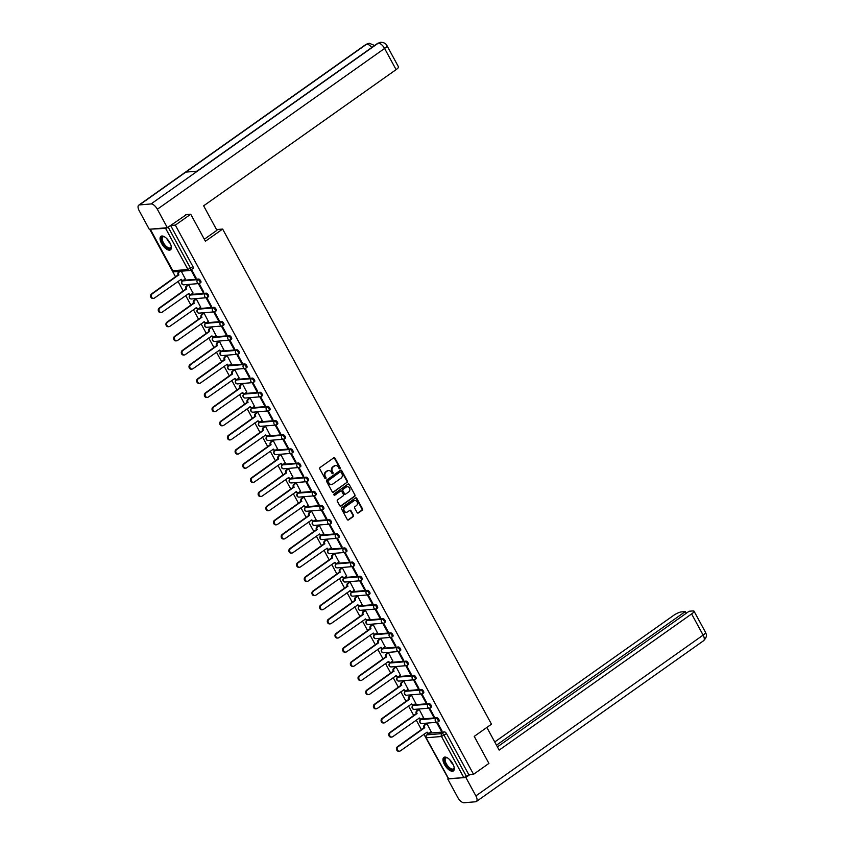 <?xml version="1.0" encoding="UTF-8"?>
<svg xmlns="http://www.w3.org/2000/svg" width="845" height="845" viewBox="0 0 845 845"><rect width="100%" height="100%" fill="white"/><g stroke="black" fill="none" stroke-linecap="round" stroke-linejoin="round"><path stroke-width="1.27" d="M339.922 468.658A0.729 0.634 85.2 0 0 340.112 467.655L334.979 458.191A1.046 0.898 85.2 0 0 333.733 457.842L320.075 467.507A1.046 0.898 85.2 0 0 319.801 468.933L324.945 478.397A0.729 0.634 85.2 0 0 326.001 477.636L325.336 476.422A3.327 2.873 85.2 0 1 326.223 471.848L327.353 471.045A3.327 2.873 85.2 0 1 331.335 472.175L332 473.401A0.729 0.634 85.2 0 0 333.057 472.651L332.391 471.425A3.327 2.873 85.2 0 1 333.279 466.852L334.409 466.049A3.327 2.873 85.2 0 1 338.391 467.179L339.056 468.405A0.729 0.634 85.2 0 0 339.922 468.658M339.373 468.711A0.729 0.634 85.2 0 0 339.584 467.697L334.44 458.243A1.046 0.898 85.2 0 0 333.87 457.768M325.262 478.692A0.729 0.634 85.2 0 0 325.473 477.689L324.807 476.464L325.336 476.422M332.317 473.707A0.729 0.634 85.2 0 0 332.529 472.693L331.863 471.468L332.391 471.425M438.735 721.355A2.123 0.951 -125.3 0 0 438.977 721.281A2.123 0.951 -125.3 0 0 438.682 719.222A2.123 0.951 -125.3 0 0 436.77 717.732L421.687 719.01A2.123 0.951 -125.3 0 0 421.444 719.095A2.123 0.951 -125.3 0 0 421.285 719.296M431.056 707.212A2.123 0.951 -125.3 0 0 431.299 707.128A2.123 0.951 -125.3 0 0 431.003 705.068A2.123 0.951 -125.3 0 0 429.08 703.579L413.997 704.857A2.123 0.951 -125.3 0 0 413.765 704.941A2.123 0.951 -125.3 0 0 413.606 705.142M423.366 693.058A2.123 0.951 -125.3 0 0 423.609 692.974A2.123 0.951 -125.3 0 0 423.313 690.914A2.123 0.951 -125.3 0 0 421.401 689.425L406.318 690.703A2.123 0.951 -125.3 0 0 406.075 690.787A2.123 0.951 -125.3 0 0 405.917 690.988M415.687 678.905A2.123 0.951 -125.3 0 0 415.93 678.82A2.123 0.951 -125.3 0 0 415.634 676.771A2.123 0.951 -125.3 0 0 413.712 675.271L398.629 676.56A2.123 0.951 -125.3 0 0 398.396 676.634A2.123 0.951 -125.3 0 0 398.238 676.834M407.998 664.751A2.123 0.951 -125.3 0 0 408.241 664.666A2.123 0.951 -125.3 0 0 407.945 662.617A2.123 0.951 -125.3 0 0 406.033 661.128L390.95 662.406A2.123 0.951 -125.3 0 0 390.707 662.491A2.123 0.951 -125.3 0 0 390.548 662.681M400.319 650.597A2.123 0.951 -125.3 0 0 400.562 650.513A2.123 0.951 -125.3 0 0 400.266 648.464A2.123 0.951 -125.3 0 0 398.344 646.974L383.26 648.252A2.123 0.951 -125.3 0 0 383.028 648.337A2.123 0.951 -125.3 0 0 382.869 648.537M392.64 636.454A2.123 0.951 -125.3 0 0 392.872 636.37A2.123 0.951 -125.3 0 0 392.576 634.31A2.123 0.951 -125.3 0 0 390.665 632.82L375.581 634.099A2.123 0.951 -125.3 0 0 375.338 634.183A2.123 0.951 -125.3 0 0 375.18 634.384M384.95 622.3A2.123 0.951 -125.3 0 0 385.193 622.216A2.123 0.951 -125.3 0 0 384.897 620.156A2.123 0.951 -125.3 0 0 382.986 618.667L367.892 619.945A2.123 0.951 -125.3 0 0 367.659 620.029A2.123 0.951 -125.3 0 0 367.501 620.23M377.271 608.146A2.123 0.951 -125.3 0 0 377.504 608.062A2.123 0.951 -125.3 0 0 377.208 606.013A2.123 0.951 -125.3 0 0 375.296 604.513L360.213 605.791A2.123 0.951 -125.3 0 0 359.97 605.876A2.123 0.951 -125.3 0 0 359.812 606.076M369.582 593.993A2.123 0.951 -125.3 0 0 369.825 593.908A2.123 0.951 -125.3 0 0 369.529 591.859A2.123 0.951 -125.3 0 0 367.617 590.37L352.534 591.648A2.123 0.951 -125.3 0 0 352.291 591.732A2.123 0.951 -125.3 0 0 352.133 591.922M361.903 579.839A2.123 0.951 -125.3 0 0 362.135 579.754A2.123 0.951 -125.3 0 0 361.85 577.705A2.123 0.951 -125.3 0 0 359.928 576.216L344.844 577.494A2.123 0.951 -125.3 0 0 344.602 577.579A2.123 0.951 -125.3 0 0 344.443 577.769M354.213 565.685A2.123 0.951 -125.3 0 0 354.456 565.611A2.123 0.951 -125.3 0 0 354.161 563.552A2.123 0.951 -125.3 0 0 352.249 562.062L337.166 563.34A2.123 0.951 -125.3 0 0 336.923 563.425A2.123 0.951 -125.3 0 0 336.764 563.626M346.534 551.542A2.123 0.951 -125.3 0 0 346.767 551.458A2.123 0.951 -125.3 0 0 346.482 549.398A2.123 0.951 -125.3 0 0 344.559 547.909L329.476 549.187A2.123 0.951 -125.3 0 0 329.233 549.271A2.123 0.951 -125.3 0 0 329.075 549.472M338.845 537.388A2.123 0.951 -125.3 0 0 339.088 537.304A2.123 0.951 -125.3 0 0 338.792 535.244A2.123 0.951 -125.3 0 0 336.88 533.755L321.797 535.033A2.123 0.951 -125.3 0 0 321.554 535.117A2.123 0.951 -125.3 0 0 321.396 535.318M331.166 523.235A2.123 0.951 -125.3 0 0 331.409 523.15A2.123 0.951 -125.3 0 0 331.113 521.101A2.123 0.951 -125.3 0 0 329.191 519.601L314.108 520.89A2.123 0.951 -125.3 0 0 313.875 520.964A2.123 0.951 -125.3 0 0 313.717 521.164M323.477 509.081A2.123 0.951 -125.3 0 0 323.719 508.996A2.123 0.951 -125.3 0 0 323.424 506.947A2.123 0.951 -125.3 0 0 321.512 505.458L306.429 506.736A2.123 0.951 -125.3 0 0 306.186 506.82A2.123 0.951 -125.3 0 0 306.027 507.011M315.798 494.927A2.123 0.951 -125.3 0 0 316.041 494.843A2.123 0.951 -125.3 0 0 315.745 492.793A2.123 0.951 -125.3 0 0 313.822 491.304L298.739 492.582A2.123 0.951 -125.3 0 0 298.507 492.667A2.123 0.951 -125.3 0 0 298.348 492.867M308.108 480.784A2.123 0.951 -125.3 0 0 308.351 480.699A2.123 0.951 -125.3 0 0 308.055 478.64A2.123 0.951 -125.3 0 0 306.143 477.15L291.06 478.428A2.123 0.951 -125.3 0 0 290.817 478.513A2.123 0.951 -125.3 0 0 290.659 478.714M300.429 466.63A2.123 0.951 -125.3 0 0 300.672 466.546A2.123 0.951 -125.3 0 0 300.376 464.486A2.123 0.951 -125.3 0 0 298.454 462.997L283.371 464.275A2.123 0.951 -125.3 0 0 283.138 464.359A2.123 0.951 -125.3 0 0 282.98 464.56M292.75 452.476A2.123 0.951 -125.3 0 0 292.983 452.392A2.123 0.951 -125.3 0 0 292.687 450.343A2.123 0.951 -125.3 0 0 290.775 448.843L275.692 450.121A2.123 0.951 -125.3 0 0 275.449 450.205A2.123 0.951 -125.3 0 0 275.29 450.406M285.061 438.323A2.123 0.951 -125.3 0 0 285.304 438.238A2.123 0.951 -125.3 0 0 285.008 436.189A2.123 0.951 -125.3 0 0 283.096 434.7L268.002 435.978A2.123 0.951 -125.3 0 0 267.77 436.062A2.123 0.951 -125.3 0 0 267.611 436.252M277.382 424.169A2.123 0.951 -125.3 0 0 277.614 424.084A2.123 0.951 -125.3 0 0 277.318 422.035A2.123 0.951 -125.3 0 0 275.407 420.546L260.323 421.824A2.123 0.951 -125.3 0 0 260.08 421.908A2.123 0.951 -125.3 0 0 259.922 422.099M269.692 410.015A2.123 0.951 -125.3 0 0 269.935 409.941A2.123 0.951 -125.3 0 0 269.639 407.882A2.123 0.951 -125.3 0 0 267.728 406.392L252.644 407.67A2.123 0.951 -125.3 0 0 252.401 407.755A2.123 0.951 -125.3 0 0 252.243 407.955M262.013 395.872A2.123 0.951 -125.3 0 0 262.246 395.787A2.123 0.951 -125.3 0 0 261.961 393.728A2.123 0.951 -125.3 0 0 260.038 392.238L244.955 393.516A2.123 0.951 -125.3 0 0 244.712 393.601A2.123 0.951 -125.3 0 0 244.554 393.802M254.324 381.718A2.123 0.951 -125.3 0 0 254.567 381.634A2.123 0.951 -125.3 0 0 254.271 379.574A2.123 0.951 -125.3 0 0 252.359 378.085L237.276 379.363A2.123 0.951 -125.3 0 0 237.033 379.447A2.123 0.951 -125.3 0 0 236.875 379.648M246.645 367.564A2.123 0.951 -125.3 0 0 246.877 367.48A2.123 0.951 -125.3 0 0 246.592 365.431A2.123 0.951 -125.3 0 0 244.67 363.931L229.587 365.22A2.123 0.951 -125.3 0 0 229.344 365.293A2.123 0.951 -125.3 0 0 229.185 365.494M238.955 353.411A2.123 0.951 -125.3 0 0 239.198 353.326A2.123 0.951 -125.3 0 0 238.903 351.277A2.123 0.951 -125.3 0 0 236.991 349.788L221.908 351.066A2.123 0.951 -125.3 0 0 221.665 351.15A2.123 0.951 -125.3 0 0 221.506 351.34M231.276 339.257A2.123 0.951 -125.3 0 0 231.519 339.183A2.123 0.951 -125.3 0 0 231.224 337.123A2.123 0.951 -125.3 0 0 229.301 335.634L214.218 336.912A2.123 0.951 -125.3 0 0 213.986 336.997A2.123 0.951 -125.3 0 0 213.827 337.197M223.587 325.114A2.123 0.951 -125.3 0 0 223.83 325.029A2.123 0.951 -125.3 0 0 223.534 322.97A2.123 0.951 -125.3 0 0 221.622 321.48L206.539 322.758A2.123 0.951 -125.3 0 0 206.296 322.843A2.123 0.951 -125.3 0 0 206.138 323.043M215.908 310.96A2.123 0.951 -125.3 0 0 216.151 310.875A2.123 0.951 -125.3 0 0 215.855 308.816A2.123 0.951 -125.3 0 0 213.933 307.326L198.85 308.605A2.123 0.951 -125.3 0 0 198.617 308.689A2.123 0.951 -125.3 0 0 198.459 308.89M208.219 296.806A2.123 0.951 -125.3 0 0 208.462 296.722A2.123 0.951 -125.3 0 0 208.166 294.673A2.123 0.951 -125.3 0 0 206.254 293.173L191.171 294.451A2.123 0.951 -125.3 0 0 190.928 294.535A2.123 0.951 -125.3 0 0 190.769 294.736M200.54 282.652A2.123 0.951 -125.3 0 0 200.783 282.568A2.123 0.951 -125.3 0 0 200.487 280.519A2.123 0.951 -125.3 0 0 198.575 279.03L183.481 280.308A2.123 0.951 -125.3 0 0 183.249 280.392A2.123 0.951 -125.3 0 0 183.09 280.582M169.866 242.726A8.27 3.718 -125.3 0 0 160.93 236.336A8.27 3.718 -125.3 0 0 161.553 243.434A8.27 3.718 -125.3 0 0 170.489 249.835A8.27 3.718 -125.3 0 0 169.866 242.726M452.793 763.806A8.27 3.718 -125.3 0 0 443.857 757.405A8.27 3.718 -125.3 0 0 444.47 764.514A8.27 3.718 -125.3 0 0 453.406 770.915A8.27 3.718 -125.3 0 0 452.793 763.806M357.118 512.598A1.046 0.898 85.2 0 0 358.354 512.957L362.188 510.243A1.046 0.898 85.2 0 0 362.463 508.817L356.759 498.307A1.046 0.898 85.2 0 0 355.513 497.958L341.855 507.623A1.046 0.898 85.2 0 0 341.581 509.049L347.284 519.559A1.046 0.898 85.2 0 0 348.531 519.907L353.157 516.633A1.046 0.898 85.2 0 0 353.432 515.207L350.992 510.707A1.046 0.898 85.2 0 0 349.745 510.359L347.453 511.975A2.788 2.408 85.2 0 1 344.866 507.211L353.854 500.853A2.788 2.408 85.2 0 1 356.442 505.616L354.942 506.673A1.046 0.898 85.2 0 0 354.668 508.109L357.118 512.598M185.858 214.63L190.727 214.218L205.398 241.247L222.636 229.058L491.473 724.186L474.235 736.386L488.917 763.415L473.527 774.305L175.337 225.108L170.627 225.499L168.229 227.199L190.537 268.298A2.123 0.951 54.7 0 1 190.695 270.115A2.123 0.951 54.7 0 1 190.463 270.199A2.123 1.827 85.2 0 1 189.65 270.495A2.123 2.123 0 0 0 190.695 270.115L193.093 268.414A2.123 0.951 54.7 0 1 192.861 268.499M190.727 214.218L175.337 225.108M347.147 482.548A1.046 0.898 85.2 0 0 347.422 481.122L341.718 470.612A1.046 0.898 85.2 0 0 340.482 470.264L326.825 479.928A1.046 0.898 85.2 0 0 326.55 481.354L332.254 491.864A1.046 0.898 85.2 0 0 333.49 492.212L346.619 482.601A1.046 0.898 85.2 0 0 346.894 481.164L341.19 470.665A1.046 0.898 85.2 0 0 340.609 470.19M349.238 484.46L354.942 494.969A1.046 0.898 85.2 0 1 354.668 496.395L341.01 506.06A1.046 0.898 85.2 0 1 339.774 505.711L337.324 501.212A1.046 0.898 85.2 0 1 337.609 499.786L343.144 495.867A1.046 0.898 85.2 0 0 343.419 494.441L341.803 491.452A1.046 0.898 85.2 0 0 340.556 491.103L334.789 495.181A0.729 0.634 85.2 0 1 334.113 493.934L347.992 484.111A1.046 0.898 85.2 0 1 349.238 484.46L354.942 494.969M428.964 733.439A2.123 0.951 54.7 0 1 429.123 733.249A2.123 0.951 54.7 0 1 429.366 733.164L444.449 731.886L442.051 733.576A2.123 0.951 54.7 0 1 444.111 735.298L466.419 776.397L463.81 777.58L448.41 778.784L426.091 737.685L448.727 778.858M149.692 229.206L175.58 276.885M178.02 281.374L183.27 291.039M185.699 295.528L190.949 305.193M193.389 309.671L198.628 319.347M201.068 323.825L206.317 333.49M208.747 337.979L213.996 347.644M216.436 352.133L221.686 361.797M224.115 366.286L229.365 375.951M231.805 380.44L237.054 390.105M239.484 394.583L244.733 404.259M247.173 408.737L252.423 418.402M254.852 422.891L260.102 432.555M262.541 437.045L267.791 446.709M270.22 451.198L275.47 460.863M277.91 465.341L283.159 475.017M285.589 479.495L290.838 489.16M293.278 493.649L298.517 503.314M300.957 507.803L306.207 517.467M308.636 521.957L313.886 531.621M316.326 536.11L321.575 545.775M324.005 550.253L329.254 559.929M331.694 564.407L336.944 574.072M339.373 578.561L344.623 588.226M347.063 592.715L352.312 602.379M354.742 606.868L359.991 616.533M362.431 621.012L367.681 630.687M370.11 635.165L375.36 644.83M377.799 649.319L383.049 658.984M385.478 663.473L390.728 673.138M393.168 677.627L398.407 687.291M400.847 691.78L406.096 701.445M408.526 705.924L413.775 715.599M416.215 720.077L421.465 729.742M423.894 734.231L447.185 776.534M473.527 774.305L468.817 774.707L466.419 776.397M150.431 229.143L165.62 228.382L168.229 227.199M185.298 278.913L181.274 271.203M190.917 269.956L195.322 278.068L195.924 277.635M195.322 278.068L196.114 277.994L191.688 269.84L191.012 269.893M203.001 292.222L203.803 292.148L199.367 283.983L198.564 284.057L203.001 292.222L203.603 291.789M192.987 293.067L188.71 284.892L187.949 285.029M210.69 306.376L211.482 306.302L207.057 298.137L206.254 298.211L210.69 306.376L211.292 305.943M200.666 307.221L196.389 299.046L195.628 299.183M218.369 320.519L219.172 320.456L214.736 312.291L213.933 312.354L218.369 320.519L218.971 320.097M208.356 321.375L204.078 313.199L203.318 313.326M226.048 334.673L226.851 334.609L222.415 326.445L221.622 326.508L226.048 334.673L226.661 334.25M216.035 335.528L211.757 327.342L210.996 327.48M233.738 348.827L234.54 348.763L230.104 340.598L229.301 340.662L233.738 348.827L234.34 348.404M223.724 349.672L219.446 341.496L218.686 341.633M241.416 362.98L242.219 362.906L237.783 354.742L236.991 354.815L241.416 362.98L242.029 362.547M231.403 363.825L227.125 355.65L226.365 355.787M249.106 377.134L249.909 377.06L245.472 368.895L244.67 368.969L249.106 377.134L249.708 376.701M239.093 377.979L234.815 369.804L234.044 369.941M256.785 391.277L257.588 391.214L253.151 383.049L252.359 383.112L256.785 391.277L257.398 390.855M246.772 392.133L242.494 383.957L241.733 384.095M264.474 405.431L265.267 405.368L260.841 397.203L260.038 397.266L264.474 405.431L265.077 405.008M254.461 406.287L250.183 398.101L249.412 398.238M272.153 419.585L272.956 419.521L268.52 411.357L267.728 411.42L272.153 419.585L272.755 419.162M262.14 420.43L257.862 412.254L257.102 412.392M279.843 433.738L280.635 433.665L276.209 425.5L275.407 425.574L279.843 433.738L280.445 433.305M269.83 434.583L265.541 426.408L264.781 426.545M287.522 447.892L288.325 447.818L283.888 439.653L283.086 439.727L287.522 447.892L288.124 447.459M277.509 448.737L273.231 440.562L272.47 440.699M295.211 462.046L296.003 461.972L291.578 453.807L290.775 453.881L295.211 462.046L295.813 461.613M285.188 462.891L280.91 454.716L280.149 454.853M302.89 476.189L303.693 476.126L299.257 467.961L298.454 468.024L302.89 476.189L303.492 475.767M292.877 477.045L288.599 468.869L287.839 468.996M310.58 490.343L311.372 490.28L306.946 482.115L306.143 482.178L310.58 490.343L311.182 489.92M300.556 491.198L296.278 483.013L295.518 483.15M318.259 504.497L319.061 504.433L314.625 496.268L313.822 496.332L318.259 504.497L318.861 504.064M308.245 505.342L303.968 497.166L303.207 497.304M325.938 518.65L326.74 518.576L322.304 510.412L321.512 510.486L325.938 518.65L326.55 518.217M315.924 519.495L311.647 511.32L310.886 511.457M333.627 532.804L334.43 532.73L329.994 524.565L329.191 524.639L333.627 532.804L334.229 532.371M323.614 533.649L319.336 525.474L318.576 525.611M341.306 546.947L342.109 546.884L337.673 538.719L336.88 538.783L341.306 546.947L341.919 546.525M331.293 547.803L327.015 539.628L326.254 539.765M348.996 561.101L349.798 561.038L345.362 552.873L344.559 552.936L348.996 561.101L349.598 560.679M338.982 561.957L334.704 553.771L333.933 553.908M356.674 575.255L357.477 575.191L353.041 567.027L352.249 567.09L356.674 575.255L357.287 574.832M346.661 576.1L342.383 567.924L341.623 568.062M364.364 589.409L365.156 589.335L360.73 581.17L359.928 581.244L364.364 589.409L364.966 588.976M354.351 590.254L350.073 582.078L349.302 582.216M372.043 603.562L372.846 603.488L368.409 595.324L367.617 595.398L372.043 603.562L372.645 603.129M362.03 604.407L357.752 596.232L356.991 596.369M379.732 617.716L380.525 617.642L376.099 609.477L375.296 609.551L379.732 617.716L380.334 617.283M369.719 618.561L365.431 610.386L364.67 610.523M387.411 631.859L388.214 631.796L383.778 623.631L382.975 623.694L387.411 631.859L388.013 631.437M377.398 632.715L373.12 624.529L372.36 624.666M395.101 646.013L395.893 645.95L391.467 637.785L390.665 637.848L395.101 646.013L395.703 645.591M385.077 646.869L380.799 638.683L380.039 638.82M402.78 660.167L403.583 660.103L399.146 651.939L398.344 652.002L402.78 660.167L403.382 659.734M392.767 661.012L388.489 652.836L387.728 652.974M410.469 674.321L411.261 674.247L406.836 666.082L406.033 666.156L410.469 674.321L411.071 673.887M400.445 675.166L396.168 666.99L395.407 667.127M418.148 688.474L418.951 688.4L414.515 680.236L413.712 680.309L418.148 688.474L418.75 688.041M408.135 689.319L403.857 681.144L403.097 681.281M425.827 702.617L426.63 702.554L422.194 694.389L421.401 694.453L425.827 702.617L426.44 702.195M415.814 703.473L411.536 695.298L410.776 695.435M433.517 716.771L434.319 716.708L429.883 708.543L429.08 708.606L433.517 716.771L434.119 716.349M423.503 717.627L419.226 709.441L418.465 709.578M441.196 730.925L441.998 730.862L437.562 722.697L436.77 722.76L441.196 730.925L441.808 730.502M431.182 731.77L426.905 723.595L426.144 723.732M222.636 229.058L216.531 229.576M468.817 774.707L446.498 733.608A2.123 0.951 -125.3 0 0 444.449 731.886M170.627 225.499L192.935 266.597A2.123 0.951 54.7 0 1 193.093 268.414M335.412 465.616A3.327 2.873 85.2 0 0 333.881 466.102L334.409 466.049M331.863 471.468A3.327 2.873 85.2 0 1 332.74 466.905L333.881 466.102M328.356 470.612A3.327 2.873 85.2 0 0 326.825 471.087L327.353 471.045M324.807 476.464A3.327 2.873 85.2 0 1 325.684 471.89L326.825 471.087M332.824 492.339A1.046 0.898 85.2 0 0 332.962 492.255L346.619 482.601M341.19 472.344A0.729 0.634 85.2 0 0 340.324 472.101A0.729 0.634 85.2 0 0 339.785 472.144L328.335 480.583A0.729 0.634 85.2 0 0 328.145 481.587L328.842 482.875A3.327 2.873 85.2 0 0 332.814 484.005L341.01 478.207A3.327 2.873 85.2 0 0 341.887 473.644L341.19 472.344M331.282 484.481A3.327 2.873 85.2 0 1 328.314 482.917L327.606 481.629A0.729 0.634 85.2 0 1 327.797 480.625L339.785 472.144M340.345 506.187A1.046 0.898 85.2 0 0 340.482 506.102L354.139 496.448A1.046 0.898 85.2 0 0 354.414 495.012M340.693 491.019A1.046 0.898 85.2 0 0 340.028 491.146L334.261 495.223A0.729 0.634 85.2 0 0 334.261 495.223L334.789 495.181M348.89 491.801A2.788 2.408 85.2 0 0 346.302 487.037L343.133 489.276A1.046 0.898 85.2 0 0 342.859 490.702L344.475 493.681A1.046 0.898 85.2 0 0 345.721 494.04L348.89 491.801M347.094 486.678A2.788 2.408 85.2 0 0 345.774 487.079L346.302 487.037M345.056 494.156A1.046 0.898 85.2 0 1 343.947 493.733L342.331 490.744A1.046 0.898 85.2 0 1 342.605 489.318L345.774 487.079M348.71 484.512A1.046 0.898 85.2 0 0 348.129 484.037M354.657 500.504A2.788 2.408 85.2 0 0 353.326 500.895L353.854 500.853M346.133 512.376A2.788 2.408 85.2 0 1 344.337 507.264L353.326 500.895M347.865 520.034A1.046 0.898 85.2 0 0 348.003 519.95L352.629 516.675A1.046 0.898 85.2 0 0 352.904 515.249L350.464 510.75A1.046 0.898 85.2 0 0 349.883 510.274M357.688 513.073A1.046 0.898 85.2 0 0 357.826 513L361.649 510.285A1.046 0.898 85.2 0 0 361.924 508.859L356.22 498.36A1.046 0.898 85.2 0 0 355.65 497.874M180.291 271.287L179.372 271.942A2.123 1.827 85.2 0 0 178.813 274.847L152.216 293.849A2.44 2.102 85.2 0 0 154.487 298.021L181.221 279.294A2.123 1.827 85.2 0 0 183.756 280.012L185.414 278.829M182.953 280.308L182.256 280.371A2.123 1.827 -94.8 0 1 180.629 279.515M153.558 298.37L152.86 298.422A2.44 2.102 -94.8 0 1 151.53 293.912L178.115 274.9A2.123 1.827 -94.8 0 1 178.675 271.995L179.372 271.942M179.594 271.351L178.675 271.995M178.189 275.037L178.887 274.984M188.72 284.913L187.051 286.085A2.123 1.827 85.2 0 0 186.491 289.001L159.906 308.002A2.44 2.102 85.2 0 0 162.166 312.175L188.91 293.447A2.123 1.827 85.2 0 0 191.435 294.166L193.104 292.983M190.632 294.461L189.945 294.525A2.123 1.827 -94.8 0 1 188.319 293.669M161.237 312.523L160.55 312.576A2.44 2.102 -94.8 0 1 159.209 308.066L185.805 289.053A2.123 1.827 -94.8 0 1 186.365 286.149L187.051 286.085M188.065 284.945L186.365 286.149M185.879 289.191L186.565 289.138M196.399 299.067L194.741 300.239A2.123 1.827 85.2 0 0 194.181 303.144L167.585 322.156A2.44 2.102 85.2 0 0 169.856 326.328L196.589 307.591A2.123 1.827 85.2 0 0 199.124 308.319L200.783 307.136M198.321 308.615L197.624 308.668A2.123 1.827 -94.8 0 1 195.998 307.823M168.926 326.666L168.229 326.73A2.44 2.102 -94.8 0 1 166.898 322.209L193.484 303.207A2.123 1.827 -94.8 0 1 194.044 300.302L194.741 300.239M195.744 299.098L194.044 300.302M193.558 303.344L194.255 303.281M204.31 239.241L216.933 230.315L203.634 205.821L396.094 69.628L384.591 48.45L157.35 209.243L167.373 227.706L186.46 214.577M157.35 209.243A6.517 2.936 -125.3 0 0 151.044 203.941L197.424 171.134L185.858 172.105L139.478 204.923L151.044 203.941M139.478 204.923A6.517 2.936 -125.3 0 0 138.738 205.187A6.517 2.936 -125.3 0 0 139.224 210.785L149.248 229.248L167.373 227.706M386.989 45.683C386.049 43.581 383.957 42.43 380.715 42.25L378.285 43.148A6.517 2.936 -125.3 0 1 384.591 48.45A6.359 1.447 -28.5 0 0 386.989 45.683L398.481 66.861A6.359 1.447 151.5 0 1 396.094 69.628M371.747 47.521A6.517 2.936 -125.3 0 0 366.719 44.13L369.212 43.222L374.599 45.514M486.857 727.45L499.163 750.117L691.622 613.935A6.359 1.447 -28.5 0 0 694.02 611.167A6.359 1.447 -28.5 0 0 693.069 610.924L689.097 611.252L497.409 746.895M476.369 801.514A6.517 2.936 -125.3 0 0 475.883 795.916L703.124 635.113A6.359 1.447 -28.5 0 0 705.522 632.345C705.343 633.296 708.691 635.334 703.61 640.711L476.369 801.514A6.517 2.936 -125.3 0 1 475.64 801.768L464.074 802.75A6.517 2.936 -125.3 0 1 457.758 797.448L447.734 778.984L448.304 778.594M475.883 795.916L465.859 777.453L447.734 778.984M686.235 613.28L685.306 611.579L681.334 611.917A6.359 1.447 -28.5 0 0 673.507 615.466L494.737 741.963M685.306 611.579L496.49 745.184M465.859 777.453L469.873 774.611M171.218 246.233A7.161 3.222 54.7 0 1 171.218 246.751A7.161 3.222 54.7 0 1 169.655 248.768A7.161 3.222 54.7 0 1 162.726 242.948A7.161 3.222 54.7 0 1 163 236.526A7.161 3.222 54.7 0 1 164.078 236.663A7.161 3.222 54.7 0 1 164.574 236.843M164.363 236.758A6.623 2.979 -125.3 0 0 163.634 236.706A6.623 2.979 -125.3 0 0 162.884 236.959A6.623 2.979 -125.3 0 0 163.803 243.381A6.623 2.979 -125.3 0 0 169.792 248.039A6.623 2.979 -125.3 0 0 170.542 247.786A6.623 2.979 -125.3 0 0 171.229 246.455M161.374 236.104A8.218 3.697 -125.3 0 0 162.874 244.142A8.218 3.697 -125.3 0 0 170.141 249.676A8.218 3.697 -125.3 0 0 170.848 249.486M454.135 767.313A7.161 3.222 54.7 0 1 454.145 767.83A7.161 3.222 54.7 0 1 452.571 769.848A7.161 3.222 54.7 0 1 445.653 764.028A7.161 3.222 54.7 0 1 445.928 757.595A7.161 3.222 54.7 0 1 447.005 757.743A7.161 3.222 54.7 0 1 447.491 757.923M447.29 757.838A6.623 2.979 -125.3 0 0 446.561 757.775A6.623 2.979 -125.3 0 0 445.811 758.039A6.623 2.979 -125.3 0 0 446.73 764.461A6.623 2.979 -125.3 0 0 452.709 769.119A6.623 2.979 -125.3 0 0 453.459 768.855A6.623 2.979 -125.3 0 0 454.145 767.524M444.301 757.183A8.218 3.697 -125.3 0 0 445.801 765.221A8.218 3.697 -125.3 0 0 453.068 770.756A8.218 3.697 -125.3 0 0 453.765 770.566M204.089 313.22L202.42 314.393A2.123 1.827 85.2 0 0 201.86 317.297L175.274 336.31A2.44 2.102 85.2 0 0 177.535 340.482L204.279 321.744A2.123 1.827 85.2 0 0 206.803 322.463L208.472 321.29M206 322.769L205.303 322.822A2.123 1.827 -94.8 0 1 203.687 321.977M176.605 340.82L175.918 340.884A2.44 2.102 -94.8 0 1 174.577 336.363L201.173 317.361A2.123 1.827 -94.8 0 1 201.733 314.456L202.42 314.393M203.434 313.252L201.733 314.456M201.247 317.498L201.934 317.435M211.768 327.364L210.109 328.547A2.123 1.827 85.2 0 0 209.549 331.451L182.953 350.453A2.44 2.102 85.2 0 0 185.224 354.636L211.958 335.898A2.123 1.827 85.2 0 0 214.493 336.616L216.151 335.444M213.69 336.912L212.993 336.975A2.123 1.827 -94.8 0 1 211.366 336.13M184.294 354.974L183.597 355.037A2.44 2.102 -94.8 0 1 182.266 350.517L208.852 331.515A2.123 1.827 -94.8 0 1 209.412 328.599L210.109 328.547M211.113 327.406L209.412 328.599M208.926 331.652L209.623 331.589M219.457 341.517L217.788 342.7A2.123 1.827 85.2 0 0 217.228 345.605L190.643 364.607A2.44 2.102 85.2 0 0 192.903 368.779L219.647 350.052A2.123 1.827 85.2 0 0 222.172 350.77L223.84 349.598M221.369 351.066L220.672 351.129A2.123 1.827 -94.8 0 1 219.056 350.274M191.973 369.128L191.287 369.18A2.44 2.102 -94.8 0 1 189.945 364.67L216.542 345.668A2.123 1.827 -94.8 0 1 217.102 342.753L217.788 342.7M218.802 341.549L217.102 342.753M216.616 345.795L217.302 345.742M227.136 355.671L225.478 356.843A2.123 1.827 85.2 0 0 224.918 359.759L198.321 378.761A2.44 2.102 85.2 0 0 200.592 382.933L227.326 364.206A2.123 1.827 85.2 0 0 229.861 364.924L231.519 363.741M229.048 365.22L228.361 365.283A2.123 1.827 -94.8 0 1 226.735 364.427M199.663 383.281L198.966 383.334A2.44 2.102 -94.8 0 1 197.624 378.824L224.221 359.812A2.123 1.827 -94.8 0 1 224.781 356.907L225.478 356.843M226.481 355.703L224.781 356.907M224.295 359.949L224.992 359.896M234.825 369.825L233.157 370.997A2.123 1.827 85.2 0 0 232.597 373.912L206.011 392.914A2.44 2.102 85.2 0 0 208.271 397.087L235.016 378.349A2.123 1.827 85.2 0 0 237.54 379.078L239.209 377.895M236.737 379.373L236.04 379.426A2.123 1.827 -94.8 0 1 234.424 378.581M207.342 397.425L206.655 397.488A2.44 2.102 -94.8 0 1 205.314 392.967L231.91 373.965A2.123 1.827 -94.8 0 1 232.47 371.061L233.157 370.997M234.16 369.856L232.47 371.061M231.984 374.103L232.671 374.039M242.504 383.979L240.846 385.151A2.123 1.827 85.2 0 0 240.286 388.056L213.69 407.068A2.44 2.102 85.2 0 0 215.95 411.24L242.695 392.502A2.123 1.827 85.2 0 0 245.23 393.221L246.888 392.048M244.416 393.527L243.73 393.58A2.123 1.827 -94.8 0 1 242.103 392.735M215.031 411.578L214.334 411.642A2.44 2.102 -94.8 0 1 212.993 407.121L239.589 388.119A2.123 1.827 -94.8 0 1 240.149 385.214L240.846 385.151M241.85 384.01L240.149 385.214M239.663 388.256L240.36 388.193M250.194 398.122L248.525 399.305A2.123 1.827 85.2 0 0 247.965 402.209L221.369 421.222A2.44 2.102 85.2 0 0 223.64 425.394L250.384 406.656A2.123 1.827 85.2 0 0 252.908 407.374L254.577 406.202M252.106 407.681L251.409 407.734A2.123 1.827 -94.8 0 1 249.793 406.889M222.71 425.732L222.024 425.795A2.44 2.102 -94.8 0 1 220.682 421.275L247.268 402.273A2.123 1.827 -94.8 0 1 247.838 399.358L248.525 399.305M249.528 398.164L247.838 399.358M247.342 402.41L248.039 402.347M257.873 412.275L256.215 413.458A2.123 1.827 85.2 0 0 255.644 416.363L229.058 435.365A2.44 2.102 85.2 0 0 231.319 439.537L258.063 420.81A2.123 1.827 85.2 0 0 260.598 421.528L262.256 420.356M259.785 421.824L259.098 421.887A2.123 1.827 -94.8 0 1 257.471 421.042M230.4 439.886L229.703 439.939A2.44 2.102 -94.8 0 1 228.361 435.428L254.958 416.427A2.123 1.827 -94.8 0 1 255.517 413.511L256.215 413.458M257.218 412.307L255.517 413.511M255.032 416.553L255.718 416.5M265.562 426.429L263.893 427.612A2.123 1.827 85.2 0 0 263.334 430.517L236.737 449.519A2.44 2.102 85.2 0 0 239.008 453.691L265.742 434.964A2.123 1.827 85.2 0 0 268.277 435.682L269.946 434.499M267.474 435.978L266.777 436.041A2.123 1.827 -94.8 0 1 265.161 435.186M238.079 454.04L237.392 454.092A2.44 2.102 -94.8 0 1 236.051 449.582L262.637 430.57A2.123 1.827 -94.8 0 1 263.196 427.665L263.893 427.612M264.897 426.461L263.196 427.665M262.71 430.707L263.408 430.654M273.241 440.583L271.583 441.755A2.123 1.827 85.2 0 0 271.013 444.671L244.427 463.673A2.44 2.102 85.2 0 0 246.687 467.845L273.431 449.117A2.123 1.827 85.2 0 0 275.966 449.836L277.625 448.653M275.153 450.132L274.467 450.195A2.123 1.827 -94.8 0 1 272.84 449.339M245.768 468.193L245.071 468.246A2.44 2.102 -94.8 0 1 243.73 463.736L270.326 444.724A2.123 1.827 -94.8 0 1 270.886 441.819L271.583 441.755M272.586 440.615L270.886 441.819M270.4 444.861L271.087 444.808M280.92 454.737L279.262 455.909A2.123 1.827 85.2 0 0 278.702 458.814L252.106 477.826A2.44 2.102 85.2 0 0 254.377 481.999L281.11 463.261A2.123 1.827 85.2 0 0 283.645 463.989L285.304 462.806M282.843 464.285L282.145 464.338A2.123 1.827 -94.8 0 1 280.519 463.493M253.447 482.337L252.75 482.4A2.44 2.102 -94.8 0 1 251.419 477.879L278.005 458.877A2.123 1.827 -94.8 0 1 278.565 455.973L279.262 455.909M280.265 454.768L278.565 455.973M278.079 459.015L278.776 458.951M288.61 468.89L286.941 470.063A2.123 1.827 85.2 0 0 286.381 472.968L259.795 491.98A2.44 2.102 85.2 0 0 262.056 496.152L288.8 477.414A2.123 1.827 85.2 0 0 291.324 478.133L292.993 476.96M290.522 478.439L289.835 478.492A2.123 1.827 -94.8 0 1 288.208 477.647M261.126 496.49L260.44 496.554A2.44 2.102 -94.8 0 1 259.098 492.033L285.695 473.031A2.123 1.827 -94.8 0 1 286.254 470.126L286.941 470.063M287.955 468.922L286.254 470.126M285.768 473.168L286.455 473.105M296.289 483.034L294.63 484.217A2.123 1.827 85.2 0 0 294.071 487.121L267.474 506.123A2.44 2.102 85.2 0 0 269.745 510.306L296.479 491.568A2.123 1.827 85.2 0 0 299.014 492.286L300.672 491.114M298.211 492.582L297.514 492.646A2.123 1.827 -94.8 0 1 295.887 491.801M268.816 510.644L268.118 510.707A2.44 2.102 -94.8 0 1 266.788 506.187L293.373 487.185A2.123 1.827 -94.8 0 1 293.933 484.269L294.63 484.217M295.634 483.065L293.933 484.269M293.447 487.322L294.144 487.259M303.978 497.187L302.309 498.37A2.123 1.827 85.2 0 0 301.749 501.275L275.164 520.277A2.44 2.102 85.2 0 0 277.424 524.449L304.168 505.722A2.123 1.827 85.2 0 0 306.693 506.44L308.362 505.268M305.89 506.736L305.193 506.799A2.123 1.827 -94.8 0 1 303.577 505.944M276.495 524.798L275.808 524.851A2.44 2.102 -94.8 0 1 274.467 520.34L301.063 501.328A2.123 1.827 -94.8 0 1 301.623 498.423L302.309 498.37M303.323 497.219L301.623 498.423M301.137 501.465L301.823 501.412M311.657 511.341L309.999 512.514A2.123 1.827 85.2 0 0 309.439 515.429L282.843 534.431A2.44 2.102 85.2 0 0 285.114 538.603L311.847 519.876A2.123 1.827 85.2 0 0 314.382 520.594L316.041 519.411M313.579 520.89L312.882 520.953A2.123 1.827 -94.8 0 1 311.256 520.097M284.184 538.952L283.487 539.004A2.44 2.102 -94.8 0 1 282.156 534.494L308.742 515.482A2.123 1.827 -94.8 0 1 309.302 512.577L309.999 512.514M311.002 511.373L309.302 512.577M308.816 515.619L309.513 515.566M319.347 525.495L317.678 526.667A2.123 1.827 85.2 0 0 317.118 529.583L290.532 548.585A2.44 2.102 85.2 0 0 292.792 552.757L319.537 534.019A2.123 1.827 85.2 0 0 322.061 534.748L323.73 533.565M321.258 535.043L320.561 535.096A2.123 1.827 -94.8 0 1 318.945 534.251M291.863 553.095L291.176 553.158A2.44 2.102 -94.8 0 1 289.835 548.637L316.431 529.635A2.123 1.827 -94.8 0 1 316.991 526.731L317.678 526.667M318.692 525.527L316.991 526.731M316.505 529.773L317.192 529.709M327.026 539.649L325.367 540.821A2.123 1.827 85.2 0 0 324.807 543.726L298.211 562.738A2.44 2.102 85.2 0 0 300.482 566.91L327.216 548.173A2.123 1.827 85.2 0 0 329.751 548.891L331.409 547.718M328.937 549.197L328.251 549.25A2.123 1.827 -94.8 0 1 326.624 548.405M299.553 567.248L298.855 567.312A2.44 2.102 -94.8 0 1 297.514 562.791L324.11 543.789A2.123 1.827 -94.8 0 1 324.67 540.885L325.367 540.821M326.371 539.68L324.67 540.885M324.184 543.927L324.881 543.863M334.715 553.792L333.046 554.975A2.123 1.827 85.2 0 0 332.486 557.88L305.901 576.892A2.44 2.102 85.2 0 0 308.161 581.064L334.905 562.326A2.123 1.827 85.2 0 0 337.43 563.045L339.099 561.872M336.627 563.351L335.93 563.404A2.123 1.827 -94.8 0 1 334.314 562.559M307.231 581.402L306.545 581.466A2.44 2.102 -94.8 0 1 305.203 576.945L331.8 557.943A2.123 1.827 -94.8 0 1 332.36 555.028L333.046 554.975M334.05 553.834L332.36 555.028M331.874 558.08L332.56 558.017M342.394 567.946L340.736 569.129A2.123 1.827 85.2 0 0 340.176 572.033L313.579 591.035A2.44 2.102 85.2 0 0 315.84 595.207L342.584 576.48A2.123 1.827 85.2 0 0 345.119 577.198L346.777 576.026M344.306 577.494L343.619 577.557A2.123 1.827 -94.8 0 1 341.993 576.712M314.921 595.556L314.224 595.609A2.44 2.102 -94.8 0 1 312.882 591.099L339.479 572.097A2.123 1.827 -94.8 0 1 340.039 569.181L340.736 569.129M341.739 567.977L340.039 569.181M339.553 572.223L340.25 572.171M350.083 582.099L348.415 583.282A2.123 1.827 85.2 0 0 347.855 586.187L321.258 605.189A2.44 2.102 85.2 0 0 323.529 609.361L350.274 590.634A2.123 1.827 85.2 0 0 352.798 591.352L354.467 590.169M351.995 591.648L351.298 591.711A2.123 1.827 -94.8 0 1 349.682 590.856M322.6 609.71L321.913 609.763A2.44 2.102 -94.8 0 1 320.572 605.252L347.158 586.24A2.123 1.827 -94.8 0 1 347.728 583.335L348.415 583.282M349.418 582.131L347.728 583.335M347.232 586.377L347.929 586.324M357.762 596.253L356.104 597.426A2.123 1.827 85.2 0 0 355.534 600.341L328.948 619.343A2.44 2.102 85.2 0 0 331.208 623.515L357.953 604.777A2.123 1.827 85.2 0 0 360.488 605.506L362.146 604.323M359.674 605.802L358.988 605.865A2.123 1.827 -94.8 0 1 357.361 605.009M330.289 623.863L329.592 623.916A2.44 2.102 -94.8 0 1 328.251 619.406L354.847 600.394A2.123 1.827 -94.8 0 1 355.407 597.489L356.104 597.426M357.108 596.285L355.407 597.489M354.921 600.531L355.608 600.478M365.452 610.407L363.783 611.579A2.123 1.827 85.2 0 0 363.223 614.484L336.627 633.496A2.44 2.102 85.2 0 0 338.898 637.669L365.632 618.931A2.123 1.827 85.2 0 0 368.166 619.66L369.835 618.477M367.364 619.955L366.667 620.008A2.123 1.827 -94.8 0 1 365.051 619.163M337.968 638.007L337.271 638.07A2.44 2.102 -94.8 0 1 335.94 633.549L362.526 614.547A2.123 1.827 -94.8 0 1 363.086 611.643L363.783 611.579M364.786 610.439L363.086 611.643M362.6 614.685L363.297 614.621M373.131 624.561L371.473 625.733A2.123 1.827 85.2 0 0 370.902 628.638L344.316 647.65A2.44 2.102 85.2 0 0 346.577 651.822L373.321 633.085A2.123 1.827 85.2 0 0 375.856 633.803L377.514 632.63M375.043 634.109L374.356 634.162A2.123 1.827 -94.8 0 1 372.729 633.317M345.658 652.16L344.961 652.224A2.44 2.102 -94.8 0 1 343.619 647.703L370.216 628.701A2.123 1.827 -94.8 0 1 370.775 625.796L371.473 625.733M372.476 624.592L370.775 625.796M370.29 628.838L370.976 628.775M380.81 638.704L379.151 639.887A2.123 1.827 85.2 0 0 378.592 642.791L351.995 661.793A2.44 2.102 85.2 0 0 354.266 665.976L381 647.238A2.123 1.827 85.2 0 0 383.535 647.957L385.193 646.784M382.732 648.252L382.035 648.316A2.123 1.827 -94.8 0 1 380.408 647.471M353.337 666.314L352.64 666.378A2.44 2.102 -94.8 0 1 351.309 661.857L377.895 642.855A2.123 1.827 -94.8 0 1 378.454 639.94L379.151 639.887M380.155 638.736L378.454 639.94M377.968 642.992L378.666 642.929M388.499 652.858L386.83 654.041A2.123 1.827 85.2 0 0 386.271 656.945L359.685 675.947A2.44 2.102 85.2 0 0 361.945 680.119L388.689 661.392A2.123 1.827 85.2 0 0 391.214 662.11L392.883 660.938M390.411 662.406L389.725 662.469A2.123 1.827 -94.8 0 1 388.098 661.614M361.016 680.468L360.329 680.521A2.44 2.102 -94.8 0 1 358.988 676.011L385.584 656.998A2.123 1.827 -94.8 0 1 386.144 654.093L386.83 654.041M387.844 652.889L386.144 654.093M385.658 657.135L386.345 657.083M396.178 667.011L394.52 668.184A2.123 1.827 85.2 0 0 393.96 671.099L367.364 690.101A2.44 2.102 85.2 0 0 369.635 694.273L396.368 675.546A2.123 1.827 85.2 0 0 398.903 676.264L400.562 675.081M398.101 676.56L397.403 676.623A2.123 1.827 -94.8 0 1 395.777 675.768M368.705 694.622L368.008 694.674A2.44 2.102 -94.8 0 1 366.677 690.164L393.263 671.152A2.123 1.827 -94.8 0 1 393.823 668.247L394.52 668.184M395.523 667.043L393.823 668.247M393.337 671.289L394.034 671.236M403.868 681.165L402.199 682.337A2.123 1.827 85.2 0 0 401.639 685.253L375.053 704.255A2.44 2.102 85.2 0 0 377.314 708.427L404.058 689.689A2.123 1.827 85.2 0 0 406.582 690.418L408.251 689.235M405.78 690.714L405.082 690.766A2.123 1.827 -94.8 0 1 403.466 689.921M376.384 708.765L375.698 708.828A2.44 2.102 -94.8 0 1 374.356 704.307L400.952 685.306A2.123 1.827 -94.8 0 1 401.512 682.401L402.199 682.337M403.213 681.197L401.512 682.401M401.026 685.443L401.713 685.379M411.547 695.319L409.888 696.491A2.123 1.827 85.2 0 0 409.329 699.396L382.732 718.408A2.44 2.102 85.2 0 0 385.003 722.581L411.737 703.843A2.123 1.827 85.2 0 0 414.272 704.561L415.93 703.389M413.469 704.867L412.772 704.92A2.123 1.827 -94.8 0 1 411.145 704.075M384.074 722.919L383.376 722.982A2.44 2.102 -94.8 0 1 382.046 718.461L408.631 699.459A2.123 1.827 -94.8 0 1 409.191 696.555L409.888 696.491M410.892 695.351L409.191 696.555M408.705 699.597L409.402 699.533M419.236 709.462L417.567 710.645A2.123 1.827 85.2 0 0 417.007 713.55L390.422 732.562A2.44 2.102 85.2 0 0 392.682 736.734L419.426 717.996A2.123 1.827 85.2 0 0 421.951 718.715L423.62 717.542M421.148 719.021L420.451 719.074A2.123 1.827 -94.8 0 1 418.835 718.229M391.753 737.072L391.066 737.136A2.44 2.102 -94.8 0 1 389.725 732.615L416.321 713.613A2.123 1.827 -94.8 0 1 416.881 710.698L417.567 710.645M418.581 709.504L416.881 710.698M416.395 713.75L417.081 713.687M426.915 723.616L425.257 724.799A2.123 1.827 85.2 0 0 424.697 727.703L398.101 746.705A2.44 2.102 85.2 0 0 400.372 750.878L427.105 732.15A2.123 1.827 85.2 0 0 429.64 732.868L431.299 731.696M428.827 733.164L428.14 733.228A2.123 1.827 -94.8 0 1 426.514 732.383M399.442 751.226L398.745 751.279A2.44 2.102 -94.8 0 1 397.403 746.769L424 727.767A2.123 1.827 -94.8 0 1 424.56 724.852L425.257 724.799M426.26 723.647L424.56 724.852M424.074 727.894L424.771 727.841M339.584 467.697L340.112 467.655M325.473 477.689L326.001 477.636M332.529 472.693L333.057 472.651M421.444 719.095L420.599 719.697A2.123 0.951 54.7 0 1 420.831 719.613L435.914 718.334A2.123 0.951 54.7 0 1 437.837 719.824A2.123 0.951 54.7 0 1 438.132 721.884A2.123 0.951 54.7 0 1 437.89 721.957A2.123 1.827 -94.8 0 1 435.914 718.334L436.77 717.732M421.687 719.01L420.831 719.613A2.123 1.827 85.2 0 0 420.271 722.517A2.123 1.827 -94.8 0 0 421.993 723.542L437.087 722.264A2.123 2.123 0 0 0 438.132 721.884L438.977 721.281M413.765 704.941L412.909 705.543A2.123 0.951 54.7 0 1 413.152 705.459L428.235 704.181A2.123 0.951 54.7 0 1 430.147 705.67A2.123 0.951 54.7 0 1 430.443 707.73A2.123 0.951 54.7 0 1 430.2 707.814A2.123 1.827 -94.8 0 1 428.235 704.181L429.08 703.579M413.997 704.857L413.152 705.459A2.123 1.827 85.2 0 0 412.592 708.363A2.123 1.827 -94.8 0 0 414.314 709.388L429.397 708.11A2.123 2.123 0 0 0 430.443 707.73L431.299 707.128M406.075 690.787L405.23 691.39A2.123 0.951 54.7 0 1 405.463 691.305L420.546 690.027A2.123 0.951 54.7 0 1 422.468 691.516A2.123 0.951 54.7 0 1 422.764 693.576A2.123 0.951 54.7 0 1 422.521 693.66A2.123 1.827 -94.8 0 1 420.546 690.027L421.401 689.425M406.318 690.703L405.463 691.305A2.123 1.827 85.2 0 0 404.903 694.22A2.123 1.827 -94.8 0 0 406.635 695.234L421.718 693.956A2.123 2.123 0 0 0 422.764 693.576L423.609 692.974M398.396 676.634L397.541 677.236A2.123 0.951 54.7 0 1 397.784 677.151L412.867 675.873A2.123 0.951 54.7 0 1 414.779 677.373A2.123 0.951 54.7 0 1 415.075 679.422A2.123 0.951 54.7 0 1 414.832 679.507A2.123 1.827 -94.8 0 1 412.867 675.873L413.712 675.271M398.629 676.56L397.784 677.151A2.123 1.827 85.2 0 0 397.224 680.067A2.123 1.827 -94.8 0 0 398.946 681.081L414.029 679.803A2.123 2.123 0 0 0 415.075 679.422L415.93 678.82M390.707 662.491L389.862 663.093A2.123 0.951 54.7 0 1 390.094 663.008L405.178 661.73A2.123 0.951 54.7 0 1 407.1 663.219A2.123 0.951 54.7 0 1 407.396 665.269A2.123 0.951 54.7 0 1 407.153 665.353A2.123 1.827 -94.8 0 1 405.178 661.73L406.033 661.128M390.95 662.406L390.094 663.008A2.123 1.827 85.2 0 0 389.534 665.913A2.123 1.827 -94.8 0 0 391.267 666.927L406.35 665.649A2.123 2.123 0 0 0 407.396 665.269L408.241 664.666M383.028 648.337L382.172 648.939A2.123 0.951 54.7 0 1 382.415 648.854L397.499 647.576A2.123 0.951 54.7 0 1 399.41 649.066A2.123 0.951 54.7 0 1 399.706 651.115A2.123 0.951 54.7 0 1 399.474 651.199A2.123 1.827 -94.8 0 1 397.499 647.576L398.344 646.974M383.26 648.252L382.415 648.854A2.123 1.827 85.2 0 0 381.855 651.759A2.123 1.827 -94.8 0 0 383.577 652.784L398.66 651.506A2.123 2.123 0 0 0 399.706 651.115L400.562 650.513M375.338 634.183L374.493 634.785A2.123 0.951 54.7 0 1 374.726 634.701L389.82 633.423A2.123 0.951 54.7 0 1 391.731 634.912A2.123 0.951 54.7 0 1 392.027 636.972A2.123 0.951 54.7 0 1 391.784 637.056A2.123 1.827 -94.8 0 1 389.82 633.423L390.665 632.82M375.581 634.099L374.726 634.701A2.123 1.827 85.2 0 0 374.166 637.605A2.123 1.827 -94.8 0 0 375.898 638.63L390.981 637.352A2.123 2.123 0 0 0 392.027 636.972L392.872 636.37M367.659 620.029L366.804 620.631A2.123 0.951 54.7 0 1 367.047 620.547L382.13 619.269A2.123 0.951 54.7 0 1 384.042 620.758A2.123 0.951 54.7 0 1 384.338 622.818A2.123 0.951 54.7 0 1 384.105 622.902A2.123 1.827 -94.8 0 1 382.13 619.269L382.986 618.667M367.892 619.945L367.047 620.547A2.123 1.827 85.2 0 0 366.487 623.462A2.123 1.827 -94.8 0 0 368.209 624.476L383.292 623.198A2.123 2.123 0 0 0 384.338 622.818L385.193 622.216M359.97 605.876L359.125 606.478A2.123 0.951 54.7 0 1 359.368 606.393L374.451 605.115A2.123 0.951 54.7 0 1 376.363 606.604A2.123 0.951 54.7 0 1 376.659 608.664A2.123 0.951 54.7 0 1 376.416 608.749A2.123 1.827 -94.8 0 1 374.451 605.115L375.296 604.513M360.213 605.791L359.368 606.393A2.123 1.827 85.2 0 0 358.798 609.308A2.123 1.827 -94.8 0 0 360.53 610.322L375.613 609.044A2.123 2.123 0 0 0 376.659 608.664L377.504 608.062M352.291 591.732L351.435 592.324A2.123 0.951 54.7 0 1 351.678 592.25L366.762 590.972A2.123 0.951 54.7 0 1 368.673 592.461A2.123 0.951 54.7 0 1 368.969 594.51A2.123 0.951 54.7 0 1 368.737 594.595A2.123 1.827 -94.8 0 1 366.762 590.972L367.617 590.37M352.534 591.648L351.678 592.25A2.123 1.827 85.2 0 0 351.119 595.155A2.123 1.827 -94.8 0 0 352.84 596.169L367.924 594.891A2.123 2.123 0 0 0 368.969 594.51L369.825 593.908M344.602 577.579L343.757 578.181A2.123 0.951 54.7 0 1 343.999 578.096L359.083 576.818A2.123 0.951 54.7 0 1 360.995 578.307A2.123 0.951 54.7 0 1 361.29 580.357A2.123 0.951 54.7 0 1 361.047 580.441A2.123 1.827 -94.8 0 1 359.083 576.818L359.928 576.216M344.844 577.494L343.999 578.096A2.123 1.827 85.2 0 0 343.44 581.001A2.123 1.827 -94.8 0 0 345.161 582.025L360.245 580.747A2.123 2.123 0 0 0 361.29 580.357L362.135 579.754M336.923 563.425L336.067 564.027A2.123 0.951 54.7 0 1 336.31 563.942L351.393 562.664A2.123 0.951 54.7 0 1 353.316 564.154A2.123 0.951 54.7 0 1 353.601 566.213A2.123 0.951 54.7 0 1 353.368 566.287A2.123 1.827 -94.8 0 1 351.393 562.664L352.249 562.062M337.166 563.34L336.31 563.942A2.123 1.827 85.2 0 0 335.75 566.847A2.123 1.827 -94.8 0 0 337.472 567.872L352.555 566.594A2.123 2.123 0 0 0 353.601 566.213L354.456 565.611M329.233 549.271L328.388 549.873A2.123 0.951 54.7 0 1 328.631 549.789L343.714 548.511A2.123 0.951 54.7 0 1 345.626 550A2.123 0.951 54.7 0 1 345.922 552.06A2.123 0.951 54.7 0 1 345.679 552.144A2.123 1.827 -94.8 0 1 343.714 548.511L344.559 547.909M329.476 549.187L328.631 549.789A2.123 1.827 85.2 0 0 328.071 552.693A2.123 1.827 -94.8 0 0 329.793 553.718L344.876 552.44A2.123 2.123 0 0 0 345.922 552.06L346.767 551.458M321.554 535.117L320.709 535.719A2.123 0.951 54.7 0 1 320.942 535.635L336.025 534.357A2.123 0.951 54.7 0 1 337.947 535.846A2.123 0.951 54.7 0 1 338.243 537.906A2.123 0.951 54.7 0 1 338 537.99A2.123 1.827 -94.8 0 1 336.025 534.357L336.88 533.755M321.797 535.033L320.942 535.635A2.123 1.827 85.2 0 0 320.382 538.55A2.123 1.827 -94.8 0 0 322.103 539.564L337.197 538.286A2.123 2.123 0 0 0 338.243 537.906L339.088 537.304M313.875 520.964L313.02 521.566A2.123 0.951 54.7 0 1 313.263 521.481L328.346 520.203A2.123 0.951 54.7 0 1 330.258 521.703A2.123 0.951 54.7 0 1 330.553 523.752A2.123 0.951 54.7 0 1 330.31 523.837A2.123 1.827 -94.8 0 1 328.346 520.203L329.191 519.601M314.108 520.89L313.263 521.481A2.123 1.827 85.2 0 0 312.703 524.396A2.123 1.827 -94.8 0 0 314.424 525.41L329.508 524.132A2.123 2.123 0 0 0 330.553 523.752L331.409 523.15M306.186 506.82L305.341 507.422A2.123 0.951 54.7 0 1 305.573 507.338L320.656 506.06A2.123 0.951 54.7 0 1 322.579 507.549A2.123 0.951 54.7 0 1 322.874 509.598A2.123 0.951 54.7 0 1 322.632 509.683A2.123 1.827 -94.8 0 1 320.656 506.06L321.512 505.458M306.429 506.736L305.573 507.338A2.123 1.827 85.2 0 0 305.013 510.243A2.123 1.827 -94.8 0 0 306.746 511.257L321.829 509.979A2.123 2.123 0 0 0 322.874 509.598L323.719 508.996M298.507 492.667L297.651 493.269A2.123 0.951 54.7 0 1 297.894 493.184L312.977 491.906A2.123 0.951 54.7 0 1 314.889 493.395A2.123 0.951 54.7 0 1 315.185 495.445A2.123 0.951 54.7 0 1 314.942 495.529A2.123 1.827 -94.8 0 1 312.977 491.906L313.822 491.304M298.739 492.582L297.894 493.184A2.123 1.827 85.2 0 0 297.334 496.089A2.123 1.827 -94.8 0 0 299.056 497.113L314.139 495.835A2.123 2.123 0 0 0 315.185 495.445L316.041 494.843M290.817 478.513L289.972 479.115A2.123 0.951 54.7 0 1 290.205 479.03L305.288 477.752A2.123 0.951 54.7 0 1 307.21 479.242A2.123 0.951 54.7 0 1 307.506 481.301A2.123 0.951 54.7 0 1 307.263 481.386A2.123 1.827 -94.8 0 1 305.288 477.752L306.143 477.15M291.06 478.428L290.205 479.03A2.123 1.827 85.2 0 0 289.645 481.935A2.123 1.827 -94.8 0 0 291.377 482.96L306.46 481.682A2.123 2.123 0 0 0 307.506 481.301L308.351 480.699M283.138 464.359L282.283 464.961A2.123 0.951 54.7 0 1 282.526 464.877L297.609 463.599A2.123 0.951 54.7 0 1 299.521 465.088A2.123 0.951 54.7 0 1 299.817 467.148A2.123 0.951 54.7 0 1 299.584 467.232A2.123 1.827 -94.8 0 1 297.609 463.599L298.454 462.997M283.371 464.275L282.526 464.877A2.123 1.827 85.2 0 0 281.966 467.792A2.123 1.827 -94.8 0 0 283.688 468.806L298.771 467.528A2.123 2.123 0 0 0 299.817 467.148L300.672 466.546M275.449 450.205L274.604 450.807A2.123 0.951 54.7 0 1 274.836 450.723L289.93 449.445A2.123 0.951 54.7 0 1 291.842 450.945A2.123 0.951 54.7 0 1 292.138 452.994A2.123 0.951 54.7 0 1 291.895 453.078A2.123 1.827 -94.8 0 1 289.93 449.445L290.775 448.843M275.692 450.121L274.836 450.723A2.123 1.827 85.2 0 0 274.276 453.638A2.123 1.827 -94.8 0 0 276.009 454.652L291.092 453.374A2.123 2.123 0 0 0 292.138 452.994L292.983 452.392M267.77 436.062L266.914 436.654A2.123 0.951 54.7 0 1 267.157 436.58L282.241 435.302A2.123 0.951 54.7 0 1 284.152 436.791A2.123 0.951 54.7 0 1 284.448 438.84A2.123 0.951 54.7 0 1 284.216 438.925A2.123 1.827 -94.8 0 1 282.241 435.302L283.096 434.7M268.002 435.978L267.157 436.58A2.123 1.827 85.2 0 0 266.597 439.484A2.123 1.827 -94.8 0 0 268.319 440.498L283.402 439.22A2.123 2.123 0 0 0 284.448 438.84L285.304 438.238M260.08 421.908L259.235 422.511A2.123 0.951 54.7 0 1 259.478 422.426L274.562 421.148A2.123 0.951 54.7 0 1 276.473 422.637A2.123 0.951 54.7 0 1 276.769 424.686A2.123 0.951 54.7 0 1 276.526 424.771A2.123 1.827 -94.8 0 1 274.562 421.148L275.407 420.546M260.323 421.824L259.478 422.426A2.123 1.827 85.2 0 0 258.908 425.331A2.123 1.827 -94.8 0 0 260.64 426.355L275.724 425.077A2.123 2.123 0 0 0 276.769 424.686L277.614 424.084M252.401 407.755L251.546 408.357A2.123 0.951 54.7 0 1 251.789 408.272L266.872 406.994A2.123 0.951 54.7 0 1 268.784 408.484A2.123 0.951 54.7 0 1 269.08 410.543A2.123 0.951 54.7 0 1 268.847 410.617A2.123 1.827 -94.8 0 1 266.872 406.994L267.728 406.392M252.644 407.67L251.789 408.272A2.123 1.827 85.2 0 0 251.229 411.177A2.123 1.827 -94.8 0 0 252.951 412.202L268.034 410.923A2.123 2.123 0 0 0 269.08 410.543L269.935 409.941M244.712 393.601L243.867 394.203A2.123 0.951 54.7 0 1 244.11 394.119L259.193 392.84A2.123 0.951 54.7 0 1 261.105 394.33A2.123 0.951 54.7 0 1 261.401 396.389A2.123 0.951 54.7 0 1 261.158 396.474A2.123 1.827 -94.8 0 1 259.193 392.84L260.038 392.238M244.955 393.516L244.11 394.119A2.123 1.827 85.2 0 0 243.55 397.023A2.123 1.827 -94.8 0 0 245.272 398.048L260.355 396.77A2.123 2.123 0 0 0 261.401 396.389L262.246 395.787M237.033 379.447L236.177 380.049A2.123 0.951 54.7 0 1 236.42 379.965L251.504 378.687A2.123 0.951 54.7 0 1 253.426 380.176A2.123 0.951 54.7 0 1 253.711 382.236A2.123 0.951 54.7 0 1 253.479 382.32A2.123 1.827 -94.8 0 1 251.504 378.687L252.359 378.085M237.276 379.363L236.42 379.965A2.123 1.827 85.2 0 0 235.861 382.88A2.123 1.827 -94.8 0 0 237.582 383.894L252.666 382.616A2.123 2.123 0 0 0 253.711 382.236L254.567 381.634M229.344 365.293L228.499 365.896A2.123 0.951 54.7 0 1 228.741 365.822L243.825 364.533A2.123 0.951 54.7 0 1 245.737 366.033A2.123 0.951 54.7 0 1 246.032 368.082A2.123 0.951 54.7 0 1 245.789 368.166A2.123 1.827 -94.8 0 1 243.825 364.533L244.67 363.931M229.587 365.22L228.741 365.822A2.123 1.827 85.2 0 0 228.182 368.726A2.123 1.827 -94.8 0 0 229.903 369.74L244.987 368.462A2.123 2.123 0 0 0 246.032 368.082L246.877 367.48M221.665 351.15L220.82 351.752A2.123 0.951 54.7 0 1 221.052 351.668L236.135 350.39A2.123 0.951 54.7 0 1 238.058 351.879A2.123 0.951 54.7 0 1 238.353 353.928A2.123 0.951 54.7 0 1 238.11 354.013A2.123 1.827 -94.8 0 1 236.135 350.39L236.991 349.788M221.908 351.066L221.052 351.668A2.123 1.827 85.2 0 0 220.492 354.573A2.123 1.827 -94.8 0 0 222.214 355.597L237.308 354.308A2.123 2.123 0 0 0 238.353 353.928L239.198 353.326M213.986 336.997L213.13 337.599A2.123 0.951 54.7 0 1 213.373 337.514L228.456 336.236A2.123 0.951 54.7 0 1 230.368 337.725A2.123 0.951 54.7 0 1 230.664 339.774A2.123 0.951 54.7 0 1 230.421 339.859A2.123 1.827 -94.8 0 1 228.456 336.236L229.301 335.634M214.218 336.912L213.373 337.514A2.123 1.827 85.2 0 0 212.813 340.419A2.123 1.827 -94.8 0 0 214.535 341.443L229.618 340.165A2.123 2.123 0 0 0 230.664 339.774L231.519 339.183M206.296 322.843L205.451 323.445A2.123 0.951 54.7 0 1 205.684 323.36L220.767 322.082A2.123 0.951 54.7 0 1 222.689 323.572A2.123 0.951 54.7 0 1 222.985 325.631A2.123 0.951 54.7 0 1 222.742 325.716A2.123 1.827 -94.8 0 1 220.767 322.082L221.622 321.48M206.539 322.758L205.684 323.36A2.123 1.827 85.2 0 0 205.124 326.265A2.123 1.827 -94.8 0 0 206.856 327.29L221.939 326.012A2.123 2.123 0 0 0 222.985 325.631L223.83 325.029M198.617 308.689L197.762 309.291A2.123 0.951 54.7 0 1 198.005 309.207L213.088 307.929A2.123 0.951 54.7 0 1 215 309.418A2.123 0.951 54.7 0 1 215.295 311.478A2.123 0.951 54.7 0 1 215.052 311.562A2.123 1.827 -94.8 0 1 213.088 307.929L213.933 307.326M198.85 308.605L198.005 309.207A2.123 1.827 85.2 0 0 197.445 312.122A2.123 1.827 -94.8 0 0 199.166 313.136L214.25 311.858A2.123 2.123 0 0 0 215.295 311.478L216.151 310.875M190.928 294.535L190.083 295.137A2.123 0.951 54.7 0 1 190.315 295.053L205.398 293.775A2.123 0.951 54.7 0 1 207.321 295.275A2.123 0.951 54.7 0 1 207.616 297.324A2.123 0.951 54.7 0 1 207.374 297.408A2.123 1.827 -94.8 0 1 205.398 293.775L206.254 293.173M191.171 294.451L190.315 295.053A2.123 1.827 85.2 0 0 189.755 297.968A2.123 1.827 -94.8 0 0 191.488 298.982L206.571 297.704A2.123 2.123 0 0 0 207.616 297.324L208.462 296.722M183.249 280.392L182.393 280.984A2.123 0.951 54.7 0 1 182.636 280.91L197.719 279.632A2.123 0.951 54.7 0 1 199.631 281.121A2.123 0.951 54.7 0 1 199.927 283.17A2.123 0.951 54.7 0 1 199.695 283.255A2.123 1.827 -94.8 0 1 197.719 279.632L198.575 279.03M183.481 280.308L182.636 280.91A2.123 1.827 85.2 0 0 182.076 283.814A2.123 1.827 -94.8 0 0 183.798 284.828L198.881 283.55A2.123 2.123 0 0 0 199.927 283.17L200.783 282.568M429.366 733.164L426.968 734.854L442.051 733.576A2.123 1.827 -94.8 0 0 441.491 736.491L426.408 737.769A2.123 1.827 -94.8 0 1 426.968 734.854A2.123 0.951 54.7 0 0 426.736 734.939A2.123 2.123 0 0 0 426.091 737.685M463.81 777.58L441.491 736.491L446.498 733.608M150.537 229.66L172.845 270.759L187.928 269.481L165.62 228.382M192.935 266.597L187.928 269.481A2.123 1.827 85.2 0 0 189.65 270.495L174.566 271.773A2.123 1.827 85.2 0 1 172.845 270.759L172.528 270.675A2.123 2.123 0 0 0 174.566 271.773M332.74 466.905L333.279 466.852M325.684 471.89L326.223 471.848M334.44 458.243L334.979 458.191M332.962 492.255L333.49 492.212M341.19 470.665L341.718 470.612M346.894 481.164L347.422 481.122M327.797 480.625L328.335 480.583M327.606 481.629L328.145 481.587M328.314 482.917L328.842 482.875M354.139 496.448L354.668 496.395M340.482 506.102L341.01 506.06M340.028 491.146L340.556 491.103M342.605 489.318L343.133 489.276M342.331 490.744L342.859 490.702M343.947 493.733L344.475 493.681M344.337 507.264L344.866 507.211M350.464 510.75L350.992 510.707M352.904 515.249L353.432 515.207M352.629 516.675L353.157 516.633M348.003 519.95L348.531 519.907M356.22 498.36L356.759 498.307M361.924 508.859L362.463 508.817M361.649 510.285L362.188 510.243M357.826 513L358.354 512.957M178.115 274.9L178.813 274.847M151.53 293.912L152.216 293.849M185.805 289.053L186.491 289.001M159.209 308.066L159.906 308.002M193.484 303.207L194.181 303.144M166.898 322.209L167.585 322.156M380.641 42.261L377.578 43.401A6.517 2.936 -125.3 0 1 378.285 43.148L197.424 171.134M185.858 172.105L366.719 44.13A6.517 2.936 -125.3 0 0 365.98 44.384L138.738 205.187M703.61 640.711A6.517 2.936 -125.3 0 0 703.124 635.113L691.622 613.935M170.225 243.444A6.623 2.979 54.7 0 1 166.877 238.702M453.152 764.514A6.623 2.979 54.7 0 1 449.793 759.782M201.173 317.361L201.86 317.297M174.577 336.363L175.274 336.31M208.852 331.515L209.549 331.451M182.266 350.517L182.953 350.453M216.542 345.668L217.228 345.605M189.945 364.67L190.643 364.607M224.221 359.812L224.918 359.759M197.624 378.824L198.321 378.761M231.91 373.965L232.597 373.912M205.314 392.967L206.011 392.914M239.589 388.119L240.286 388.056M212.993 407.121L213.69 407.068M247.268 402.273L247.965 402.209M220.682 421.275L221.369 421.222M254.958 416.427L255.644 416.363M228.361 435.428L229.058 435.365M262.637 430.57L263.334 430.517M236.051 449.582L236.737 449.519M270.326 444.724L271.013 444.671M243.73 463.736L244.427 463.673M278.005 458.877L278.702 458.814M251.419 477.879L252.106 477.826M285.695 473.031L286.381 472.968M259.098 492.033L259.795 491.98M293.373 487.185L294.071 487.121M266.788 506.187L267.474 506.123M301.063 501.328L301.749 501.275M274.467 520.34L275.164 520.277M308.742 515.482L309.439 515.429M282.156 534.494L282.843 534.431M316.431 529.635L317.118 529.583M289.835 548.637L290.532 548.585M324.11 543.789L324.807 543.726M297.514 562.791L298.211 562.738M331.8 557.943L332.486 557.88M305.203 576.945L305.901 576.892M339.479 572.097L340.176 572.033M312.882 591.099L313.579 591.035M347.158 586.24L347.855 586.187M320.572 605.252L321.258 605.189M354.847 600.394L355.534 600.341M328.251 619.406L328.948 619.343M362.526 614.547L363.223 614.484M335.94 633.549L336.627 633.496M370.216 628.701L370.902 628.638M343.619 647.703L344.316 647.65M377.895 642.855L378.592 642.791M351.309 661.857L351.995 661.793M385.584 656.998L386.271 656.945M358.988 676.011L359.685 675.947M393.263 671.152L393.96 671.099M366.677 690.164L367.364 690.101M400.952 685.306L401.639 685.253M374.356 704.307L375.053 704.255M408.631 699.459L409.329 699.396M382.046 718.461L382.732 718.408M416.321 713.613L417.007 713.55M389.725 732.615L390.422 732.562M424 727.767L424.697 727.703M397.403 746.769L398.101 746.705M182.393 280.984A2.123 2.123 0 0 0 183.798 284.828M190.083 295.137A2.123 2.123 0 0 0 191.488 298.982M197.762 309.291A2.123 2.123 0 0 0 199.166 313.136M205.451 323.445A2.123 2.123 0 0 0 206.856 327.29M213.13 337.599A2.123 2.123 0 0 0 214.535 341.443M220.82 351.752A2.123 2.123 0 0 0 222.214 355.597M228.499 365.896A2.123 2.123 0 0 0 229.903 369.74M236.177 380.049A2.123 2.123 0 0 0 237.582 383.894M243.867 394.203A2.123 2.123 0 0 0 245.272 398.048M251.546 408.357A2.123 2.123 0 0 0 252.951 412.202M259.235 422.511A2.123 2.123 0 0 0 260.64 426.355M266.914 436.654A2.123 2.123 0 0 0 268.319 440.498M274.604 450.807A2.123 2.123 0 0 0 276.009 454.652M282.283 464.961A2.123 2.123 0 0 0 283.688 468.806M289.972 479.115A2.123 2.123 0 0 0 291.377 482.96M297.651 493.269A2.123 2.123 0 0 0 299.056 497.113M305.341 507.422A2.123 2.123 0 0 0 306.746 511.257M313.02 521.566A2.123 2.123 0 0 0 314.424 525.41M320.709 535.719A2.123 2.123 0 0 0 322.103 539.564M328.388 549.873A2.123 2.123 0 0 0 329.793 553.718M336.067 564.027A2.123 2.123 0 0 0 337.472 567.872M343.757 578.181A2.123 2.123 0 0 0 345.161 582.025M351.435 592.324A2.123 2.123 0 0 0 352.84 596.169M359.125 606.478A2.123 2.123 0 0 0 360.53 610.322M366.804 620.631A2.123 2.123 0 0 0 368.209 624.476M374.493 634.785A2.123 2.123 0 0 0 375.898 638.63M382.172 648.939A2.123 2.123 0 0 0 383.577 652.784M389.862 663.093A2.123 2.123 0 0 0 391.267 666.927M397.541 677.236A2.123 2.123 0 0 0 398.946 681.081M405.23 691.39A2.123 2.123 0 0 0 406.635 695.234M412.909 705.543A2.123 2.123 0 0 0 414.314 709.388M420.599 719.697A2.123 2.123 0 0 0 421.993 723.542M429.123 733.249L426.736 734.939M150.209 229.576L172.528 270.675M335.148 465.627L335.676 465.584M328.092 470.623L328.62 470.58M340.07 472.038L340.598 471.996M331.018 484.523L331.557 484.47M340.419 490.998L340.947 490.956M346.83 486.688L347.358 486.646M344.792 494.23L345.33 494.188M354.382 500.504L354.921 500.462M345.869 512.419L346.397 512.376M377.578 43.401L197.022 171.165M369.138 43.232L365.98 44.384M694.02 611.167L705.522 632.345"/></g></svg>

